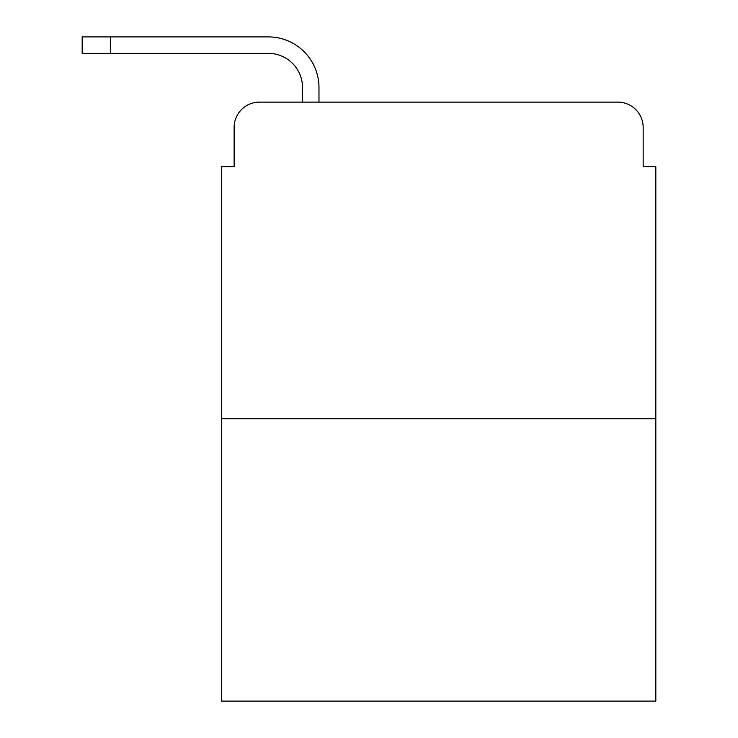 <?xml version="1.0" encoding="UTF-8"?>
<svg xmlns="http://www.w3.org/2000/svg" width="738" height="738" viewBox="0 0 738 738"><rect width="100%" height="100%" fill="white"/><g stroke="black" fill="none" stroke-linecap="round" stroke-linejoin="round"><path stroke-width="1.11" d="M234.131 127.443L234.131 166.705L234.131 127.443A25.323 25.323 0 0 1 259.462 102.121L302.515 102.121L302.515 87.554A34.188 34.188 0 0 0 268.328 53.367L82.176 53.367L82.176 36.9L268.328 36.9A50.654 50.654 0 0 1 318.982 87.554L318.982 102.121L339.877 102.121M655.824 418.704L221.474 418.704L221.474 701.1L655.824 701.1L655.824 166.705L643.167 166.705L643.167 127.443A25.323 25.323 0 0 0 617.835 102.121L259.462 102.121M221.474 418.704L221.474 166.705L234.131 166.705M537.421 102.121L617.835 102.121M643.167 166.705L643.167 127.443M302.515 87.554A34.188 34.188 0 0 0 268.328 53.367A34.188 34.188 0 0 1 302.515 87.554A34.188 34.188 0 0 0 268.328 53.367A34.188 34.188 0 0 1 302.515 87.554A34.188 34.188 0 0 0 268.328 53.367A34.188 34.188 0 0 1 302.515 87.554A34.188 34.188 0 0 0 268.328 53.367A34.188 34.188 0 0 1 302.515 87.554A34.188 34.188 0 0 0 268.328 53.367A34.188 34.188 0 0 1 302.515 87.554M110.663 36.9L268.328 36.9L110.663 36.9L268.328 36.9L110.663 36.9L268.328 36.9L110.663 36.9L268.328 36.9L110.663 36.9L268.328 36.9L110.663 36.9L110.663 53.367"/></g></svg>
